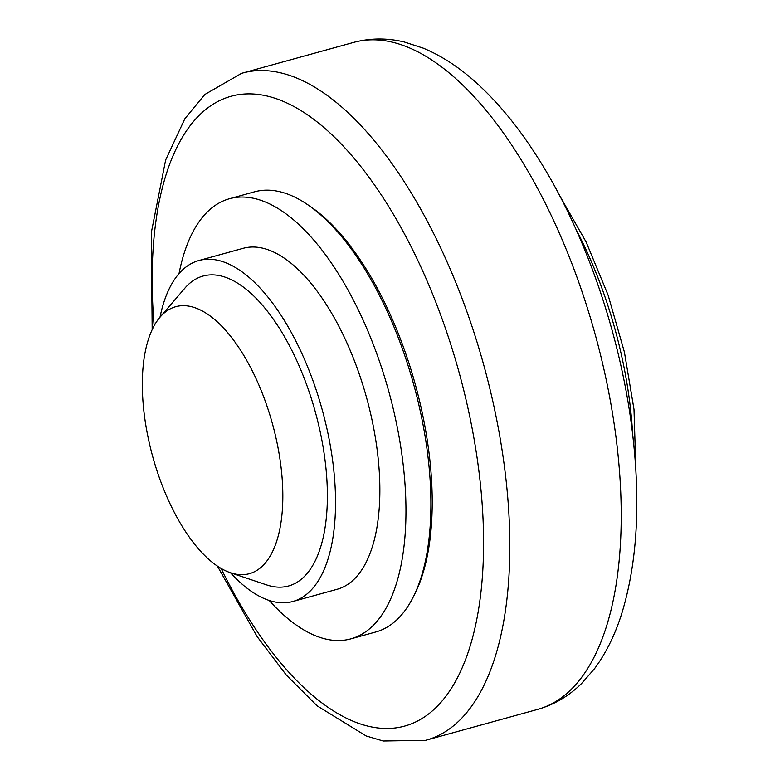 <?xml version="1.0" encoding="UTF-8"?>
<svg xmlns="http://www.w3.org/2000/svg" width="780" height="780" viewBox="0 0 780 780"><rect width="100%" height="100%" fill="white"/><g stroke="black" fill="none" stroke-linecap="round" stroke-linejoin="round"><path stroke-width="1.17" d="M229.466 198.734A228.286 102.316 -105.4 0 1 403.66 468.916A228.286 102.316 74.6 0 1 350.863 638.859L375.794 631.985A228.286 102.316 74.6 0 0 428.59 462.033A228.286 102.316 -105.4 0 0 254.397 191.851L229.466 198.734A228.286 102.316 -105.4 0 0 179.03 273.575M350.863 638.859A228.286 102.316 74.6 0 1 269.197 600.454M198.812 260.549A176.836 79.258 -105.4 0 1 333.752 469.843A176.836 79.258 74.6 0 1 292.851 601.497L337.184 589.27A176.836 79.258 74.6 0 0 378.076 457.616A176.836 79.258 -105.4 0 0 243.145 248.323L198.812 260.549A176.836 79.258 -105.4 0 0 160.007 317.197M292.851 601.497A176.836 79.258 74.6 0 1 230.5 572.754A138.489 62.068 74.6 0 1 143.734 409.793A138.489 62.068 -105.4 0 1 160.017 317.187L184.811 288.229A160.758 72.053 -105.4 0 1 266.984 310.694A160.758 72.053 -105.4 0 1 325.757 466.323A160.758 72.053 74.6 0 1 266.643 584.912L230.509 572.754A138.489 62.068 74.6 0 0 281.434 470.603A138.489 62.068 -105.4 0 0 230.812 336.541A138.489 62.068 -105.4 0 0 160.017 317.187M306.891 204.214A225.391 101.02 -105.4 0 1 429.926 460.639A225.391 101.02 74.6 0 1 414.531 594.457M154.157 325.748A326.664 146.416 -105.4 0 1 288.464 103.73A326.664 146.416 -105.4 0 1 480.275 482.869A326.664 146.416 74.6 0 1 407.852 725.117A326.664 146.416 74.6 0 1 221.091 568.415M217.386 566.075L257.078 636.519L286.309 675.061L317.138 705.871L366.161 735.95L383.204 741L425.558 740.327A345.959 155.064 74.6 0 0 506.327 482.566A345.959 155.064 -105.4 0 0 241.585 73.32L204.886 94.448L184.841 118.774L165.653 159.978L151.281 232.752L152.178 329.648M241.585 73.32L354.49 42.178A345.959 155.064 -105.4 0 1 617.721 451.844A345.959 155.064 74.6 0 1 538.473 709.176M632.687 434.791A242.755 108.8 74.6 0 0 630.796 411.421A242.755 108.8 -105.4 0 0 576.05 229.476M425.558 740.327L538.463 709.186C554.716 704.359 569.029 695.867 581.412 683.709L594.477 668.752C606.236 652.831 615.449 634.033 622.118 612.349C636.646 564.125 640.409 507.156 633.428 441.441C622.82 339.485 584.61 228.033 533.296 150.745C515.395 123.503 496.275 100.737 475.956 82.436C459.118 67.246 441.568 55.819 423.306 48.175L404.43 42.042C387.562 37.947 370.919 37.996 354.49 42.178M635.944 472.241L633.994 409.325L624.4 352.072L608.108 295.132L586.092 241.927L559.65 195.643"/></g></svg>
